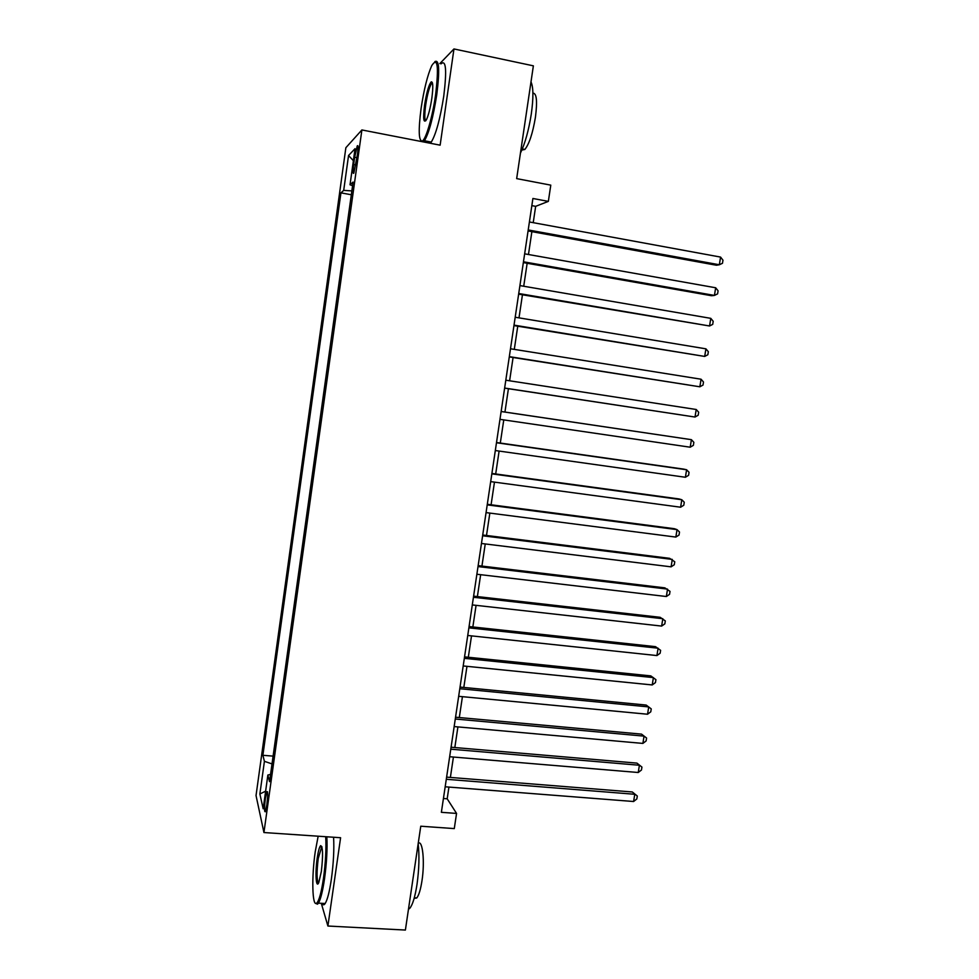 <?xml version="1.0" encoding="UTF-8"?>
<svg xmlns="http://www.w3.org/2000/svg" width="979" height="979" viewBox="0 0 979 979"><rect width="100%" height="100%" fill="white"/><g stroke="black" fill="none" stroke-linecap="round" stroke-linejoin="round"><path stroke-width="1.47" d="M266.839 804.909C267.916 795.474 267.916 791.056 266.826 791.656L265.346 798.497C264.257 807.871 264.269 812.276 265.358 811.726L266.839 804.909M345.868 147.707L256.033 795.548L263.938 832.542L361.887 129.95L345.868 147.707M321.296 903.299L327.904 926.036L405.392 930.05L420.762 826.215L454.28 828.589L456.557 813.427L447.183 798.791L448.933 787.079M361.887 129.95L440.134 145.173L453.962 48.95L439.828 63.611M453.962 48.95L533.371 65.838L516.667 178.619L550.785 185.141L548.35 201.38L532.906 198.48L441.37 812.313L456.557 813.427M354.655 157.264L353.639 164.521C352.783 171.484 352.856 174.335 353.86 173.075L357.445 154.449C358.302 147.486 358.241 144.647 357.237 145.92L354.655 157.264L356.992 157.705M270.559 774.413L267.867 775.038L269.543 781.67L353.089 182.057L350.029 184.786L352.587 185.68M267.867 775.038L263.18 808.776L259.876 793.981L264.416 761.319L262.886 755.298L340.937 192.851L343.702 190.391L348.548 155.502L355.059 148.661L350.029 184.786M327.904 926.036L340.594 837.718L263.938 832.542M533.225 222.661L535.66 206.336L548.35 201.38M450.377 777.436L453.424 757.036M454.831 747.54L457.915 726.907M459.31 717.546L462.431 696.669M463.813 687.454L466.971 666.332M468.317 657.264L471.511 635.885M472.845 626.964L476.075 605.34M477.385 596.578L480.652 574.697M481.937 566.082L485.241 543.945M486.502 535.476L489.843 513.094M491.091 504.772L494.468 482.133M495.692 473.971L499.106 451.074M500.306 443.059L503.769 419.905M504.944 412.049L508.419 388.712M509.606 380.794L513.082 357.519M514.293 349.381L517.756 326.215M519.005 317.869L522.443 294.801M523.728 286.235L527.155 263.278M528.464 254.503L531.878 231.656M531.83 205.627L535.66 206.336M443.426 798.509L447.183 798.791M351.853 190.893L343.702 190.391M351.314 194.76L340.937 192.851M273.104 756.118L262.886 755.298M264.416 761.319L272.015 763.914M353.382 160.703L348.548 155.502M259.876 793.981L265.627 791.179M528.06 230.958L716.359 265.236L719.332 264.758L528.207 229.943M720.568 257.085L722.967 260.206L722.478 263.278L719.332 264.758L720.568 257.085L529.394 221.964M435.618 94.706C438.935 66.254 437.65 56.562 431.751 65.63C427.505 75.212 423.968 89.444 421.105 108.326C418.253 130.513 418.669 141.392 422.365 140.988C426.024 139.14 432.534 116.77 435.618 94.706M434.811 61.677C439.192 58.997 439.84 70.011 436.756 94.718C433.183 117.504 429.071 132.85 424.458 140.756L423.43 141.931M431.837 98.255C430.393 107.763 428.618 114.837 426.55 119.499C423.577 123.954 422.916 119.144 424.592 105.059C426.599 92.43 428.814 84.696 431.237 81.857C433.073 81.587 433.269 87.058 431.837 98.255M432.449 82.921L431.409 83.668C429.218 87.474 427.309 94.62 425.681 105.083C424.445 114.519 424.494 119.744 425.841 120.735M530.985 81.906C533.433 87.143 533.531 97.839 531.303 113.98C528.709 130.354 525.087 143.399 520.436 153.14M532.906 93.152C536.639 93.042 537.483 101.094 535.427 117.272C532.735 133.303 529.198 144.035 524.854 149.457L521.868 150.056M441.015 63.855C446.02 59.327 446.938 70.096 443.756 96.15C440.158 118.9 436.01 134.209 431.286 142.09L430.234 143.252M427.958 142.812L427.37 141.319M318.163 836.201L315.25 851.681C311.518 876.609 312.179 907.215 316.645 903.176C319.056 900.876 321.345 892.603 323.474 878.383C325.628 862.401 326.374 848.512 325.701 836.715M326.839 836.788C327.451 848.842 326.68 862.829 324.526 878.787C322.666 891.282 320.635 899.407 318.408 903.14L317.502 904.18L315.519 903.311M321.345 871.445L318.824 882.458C316.021 889.446 315.005 872.803 317.22 858.093C318.285 851.008 319.423 846.859 320.647 845.648C322.923 846.725 323.156 855.328 321.345 871.445M321.797 846.517L318.224 858.473C316.596 872.265 316.694 880.464 318.518 883.082M418.168 843.776C419.489 855.622 419.11 869.144 417.017 884.343C415.108 896.629 412.722 904.596 409.846 908.231L408.451 909.344M418.229 843.311C422.634 839.603 424.972 861.667 421.973 880.782C420.591 889.617 418.853 895.344 416.748 897.963L414.141 898.367M333.582 837.253C334.255 849.282 333.521 863.27 331.367 879.203C329.507 891.685 327.439 899.787 325.175 903.507C323.963 905.306 322.911 905.245 322.042 903.336M523.337 262.605L711.5 295.719L714.437 295.425L523.459 261.785M715.661 287.765L718.084 290.812L717.595 293.871L714.437 295.425L715.661 287.765L524.646 253.83M518.637 294.153L709.555 325.983L518.735 293.504M710.778 318.346L713.201 321.32L712.712 324.367L709.555 325.983L710.778 318.346L519.91 285.587M513.951 325.591L704.696 356.429L514.012 325.126M705.908 348.83L708.343 351.718L707.854 354.753L704.696 356.429L705.908 348.83L515.187 317.233M509.276 356.907L699.85 386.791L509.313 356.637M701.062 379.216L703.497 382.018L703.02 385.053L699.85 386.791L701.062 379.216L510.487 348.769M504.613 388.137L695.017 417.042L504.638 388.051M696.216 409.491L698.663 412.22L698.186 415.243L695.017 417.042L696.216 409.491L505.8 380.207M501.126 411.523L691.407 439.669L690.195 447.207L499.963 419.342M501.138 411.486L691.407 439.669L693.854 442.324L693.377 445.335L690.195 447.207M496.475 442.753L686.597 469.761L685.398 477.262L495.313 450.536M496.512 442.52L683.819 469.137L686.597 469.761L689.057 472.331L688.58 475.329L685.398 477.262M491.837 473.86L681.812 499.743L680.613 507.22L490.675 481.619M491.899 473.457L679.071 498.96L681.812 499.743L684.272 502.239L683.795 505.225L680.613 507.22M487.212 504.87L677.04 529.627L675.84 537.079L486.061 512.604M487.297 504.283L674.323 528.697L677.04 529.627L679.512 532.05L679.034 535.036L675.84 537.079M482.598 535.77L672.279 559.413L671.092 566.841L481.448 543.48M482.72 534.999L669.599 558.324L674.764 561.762L674.286 564.736L671.092 566.841M478.009 566.572L667.531 589.101L666.356 596.517L476.859 574.245M478.156 565.629L664.876 587.865L670.028 591.389L669.55 594.339L666.356 596.517M473.432 597.263L662.807 618.704L661.633 626.083L472.294 604.924M473.603 596.15L660.176 617.308L665.304 620.906L664.839 623.856L661.633 626.083M468.868 627.857L658.096 648.196L656.921 655.563L467.729 635.481M469.063 626.56L655.502 646.654L660.605 650.325L660.127 653.262L656.921 655.563M464.327 658.341L653.397 677.603L652.222 684.945L463.189 665.953M464.548 656.872L650.827 675.902L655.918 679.659L655.44 682.583L652.222 684.945M459.8 688.726L648.722 706.911L647.547 714.229L458.661 696.314M460.032 687.087L646.177 705.064L651.243 708.894L650.778 711.819L647.547 714.229M455.272 719.014L644.047 736.122L642.885 743.416L454.146 726.565M455.541 717.203L641.539 734.128L646.581 738.031L646.116 740.944L642.885 743.416M641.539 734.128L646.581 738.031M450.781 749.192L639.397 765.248L638.247 772.504L449.655 756.73M451.074 747.222L636.925 763.106L641.93 767.083L641.478 769.983L638.247 772.504M636.925 763.106L641.93 767.083M446.289 779.284L634.771 794.275L633.609 801.507L445.176 786.786M446.608 777.13L632.312 791.974L637.305 796.037L636.839 798.925L633.609 801.507M632.312 791.974L637.305 796.037M355.928 164.949L353.639 164.521M267.451 791.705L266.826 791.656M357.971 146.055L357.237 145.92M431.286 142.09L424.458 140.756M431.409 83.668L432.632 83.913M522.333 148.955L524.854 149.457M432.02 83.031L431.237 81.857M422.365 140.988L422.94 141.833M325.175 903.507L318.408 903.14M321.063 847.116L321.981 847.178M414.288 897.829L416.748 897.963M409.846 908.231L408.635 908.157M321.479 846.639L320.647 845.648M316.645 903.176L317.502 904.18"/></g></svg>
